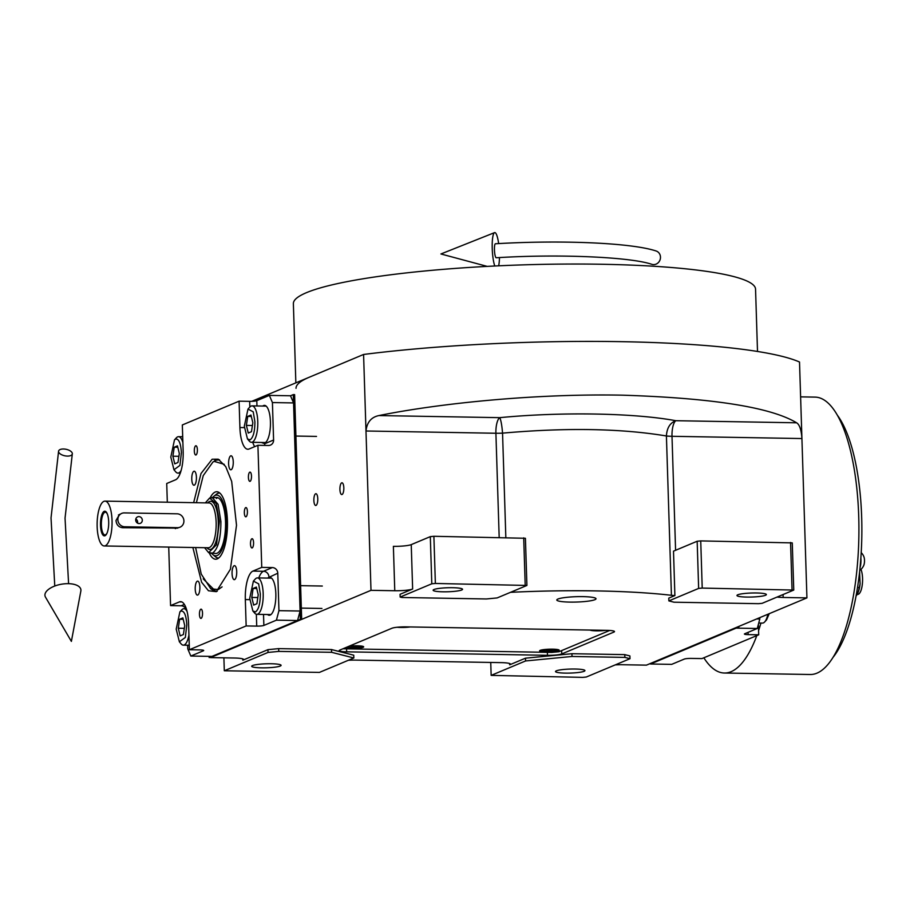 <?xml version="1.0" encoding="UTF-8"?>
<svg xmlns="http://www.w3.org/2000/svg" width="910" height="910" viewBox="0 0 910 910"><rect width="100%" height="100%" fill="white"/><g stroke="black" fill="none" stroke-linecap="round" stroke-linejoin="round"><path stroke-width="1.36" d="M557.91 599.053A19.622 2.684 178.2 0 0 556.795 599.986A19.622 2.684 178.2 0 0 573.141 602.113A19.622 2.684 178.2 0 0 594.89 599.69A19.622 2.684 178.2 0 0 596.005 598.757A19.622 2.684 178.2 0 0 579.659 596.619A19.622 2.684 178.2 0 0 557.91 599.053M394.769 590.738L393.382 546.341A14.014 1.911 178.2 0 0 411.24 544.624L412.639 589.02A14.014 1.911 -1.8 0 1 394.769 590.738L370.996 590.328L363.579 354.468A283.954 38.789 -1.8 0 1 799.515 362.021L806.931 597.881L646.43 665.142L622.645 664.732A14.014 1.911 -1.8 0 0 615.217 664.891M268.029 652.436L224.304 670.761L319.41 672.41L353.842 657.976L353.751 655.2L331.502 649.547L331.593 652.311L278.756 651.401L268.029 652.436L267.95 649.66L242.822 660.182A14.014 1.911 -1.8 0 0 243.618 659.522A14.014 1.911 -1.8 0 0 234.268 658.01L210.483 657.6L370.996 590.328M267.95 649.66L278.665 648.625L331.502 649.547M348.371 660.273A14.014 1.911 -1.8 0 1 355.799 660.114L501.114 662.628A14.014 1.911 -1.8 0 1 510.464 664.141A14.014 1.911 -1.8 0 1 509.668 664.812L509.634 663.527M525.491 658.18L525.571 660.956L491.15 675.379L582.684 677.37L586.267 677.029L629.993 658.704L624.863 657.395L624.772 654.62L571.935 653.71L525.491 658.18L509.668 664.812M624.772 654.62L629.902 655.928L629.993 658.704M806.931 597.881L783.157 597.472A14.014 1.911 -1.8 0 1 777.038 597.074M674.89 595.561L668.782 598.12L668.873 600.896L674.003 602.204L758.553 603.671L762.125 603.33L793.759 590.067L792.269 542.895L700.734 540.904L697.162 541.245L673.502 551.164L674.89 595.561A14.014 1.911 -1.8 0 1 671.421 595.299A187.767 25.651 178.2 0 0 510.521 592.319M412.639 589.02L400.07 594.287L400.161 597.062L401.867 597.495L486.418 598.962L497.133 597.927L526.913 585.448L525.423 538.276L433.888 536.286L430.316 536.627L411.24 544.624M607.015 630.357L406.213 626.876A11.204 1.536 178.2 0 0 391.926 628.253L339.817 650.093A11.204 1.536 178.2 0 0 339.191 650.627A11.204 1.536 178.2 0 0 346.664 651.833L547.467 655.314A11.204 1.536 178.2 0 0 561.754 653.937L613.863 632.097A11.204 1.536 178.2 0 0 614.5 631.563A11.204 1.536 178.2 0 0 607.015 630.357M341.694 482.846A5.881 1.956 -89 0 0 339.908 489.068A5.881 1.956 -89 0 0 341.773 494.562A5.881 1.956 -89 0 0 342.058 494.505A5.881 1.956 -89 0 0 343.832 488.283A5.881 1.956 -89 0 0 341.978 482.789A5.881 1.956 -89 0 0 341.694 482.846M315.634 493.766A5.881 1.956 -89 0 0 313.859 499.988A5.881 1.956 -89 0 0 315.713 505.471A5.881 1.956 -89 0 0 316.009 505.414A5.881 1.956 -89 0 0 317.783 499.203A5.881 1.956 -89 0 0 315.918 493.709A5.881 1.956 -89 0 0 315.634 493.766M251.763 401.333L363.579 354.468M224.304 670.761L223.894 657.828M278.756 651.401L278.665 648.625M353.842 657.976L331.593 652.311M491.15 675.379L490.74 662.446M571.935 653.71L572.015 656.474L525.571 660.956M624.863 657.395L572.015 656.474M793.759 590.067L702.213 588.076L698.641 588.417L668.873 600.896M698.641 588.417L697.162 541.245M796.614 422.797C770.884 407.305 712.939 398.102 622.781 395.179C536.081 393.438 440.087 403.187 378.924 415.563C371.246 417.155 366.935 422.297 365.991 430.999L495.904 433.251A14.014 1.911 178.2 0 0 502.548 433.137C566.498 427.495 621.12 428.451 666.416 435.981C666.893 427.996 670.022 422.911 675.812 420.704L796.614 422.797C799.537 424.572 801.312 429.827 801.926 438.552L672.001 436.299A14.014 4.664 91 0 1 675.812 420.704C634.02 412.969 561.47 411.707 499.726 417.656C500.955 420.056 501.899 425.22 502.548 433.137L505.835 537.526M526.913 585.448L435.367 583.458L431.795 583.799L400.161 597.062M431.795 583.799L430.316 536.627M252.525 665.563A14.708 2.013 -1.8 0 1 268.837 663.743A14.708 2.013 -1.8 0 1 281.099 665.346A14.708 2.013 -1.8 0 1 280.257 666.04A14.708 2.013 -1.8 0 1 263.945 667.86A14.708 2.013 -1.8 0 1 251.683 666.268A14.708 2.013 -1.8 0 1 252.525 665.563M556.351 670.829A14.708 2.013 -1.8 0 1 572.674 669.009A14.708 2.013 -1.8 0 1 584.937 670.602A14.708 2.013 -1.8 0 1 584.095 671.307A14.708 2.013 -1.8 0 1 567.783 673.127A14.708 2.013 -1.8 0 1 555.521 671.523A14.708 2.013 -1.8 0 1 556.351 670.829M792.041 589.635L790.562 542.462M737.794 594.787A14.708 2.013 -1.8 0 1 754.117 592.967A14.708 2.013 -1.8 0 1 766.368 594.56A14.708 2.013 -1.8 0 1 765.538 595.265A14.708 2.013 -1.8 0 1 749.226 597.085A14.708 2.013 -1.8 0 1 736.963 595.493A14.708 2.013 -1.8 0 1 737.794 594.787M702.213 588.076L700.734 540.904M433.956 589.521A14.708 2.013 -1.8 0 1 450.279 587.701A14.708 2.013 -1.8 0 1 462.542 589.305A14.708 2.013 -1.8 0 1 461.7 589.998A14.708 2.013 -1.8 0 1 445.388 591.818A14.708 2.013 -1.8 0 1 433.126 590.226A14.708 2.013 -1.8 0 1 433.956 589.521M525.195 585.016L523.716 537.844M435.367 583.458L433.888 536.286M296.023 388.32A231.208 31.588 -1.8 0 1 309.15 377.286M295.852 382.848L293.373 303.69A231.208 31.588 -1.8 0 1 306.488 292.656A231.208 31.588 -1.8 0 1 562.903 264.082A231.208 31.588 -1.8 0 1 755.55 289.164L757.507 351.465M193.648 502.661L201.008 473.507L212.155 459.232L218.252 459.186L225.691 466.546L231.675 481.39L236.52 525.275L230.401 569.25L216.318 591.659L208.458 590.761L201.611 582.252L192.863 547.501M217.262 591.204L215.738 591.341L203.203 578.851M167.315 502.206L166.723 483.506L175.562 479.798A25.218 8.406 91 0 0 183.16 451.314L182.33 424.959L239.091 401.173L249.658 401.355A5.608 0.762 178.2 0 0 256.802 400.662L269.36 395.406L290.495 395.77L293.555 402.925L300.095 611.031L297.559 620.529L211.962 656.406L190.827 656.042L203.385 650.775A5.608 0.762 -1.8 0 0 203.704 650.502A5.608 0.762 -1.8 0 0 199.961 649.899L189.394 649.717L188.563 623.361A25.218 8.406 91 0 0 180.624 601.646A25.218 8.406 91 0 0 179.406 601.897L181.841 601.942M300.095 611.031L278.949 610.667L277.777 573.209A5.608 5.232 -112.7 0 0 272.317 567.567L261.75 567.385L252.912 571.093L263.479 571.275L272.317 567.567M293.555 402.925L272.42 402.561L273.591 440.019A5.608 5.232 -112.7 0 1 268.484 445.479L257.917 445.297L261.75 567.385M297.559 620.529L276.424 620.165L278.949 610.667M276.424 620.165L263.866 625.432A5.608 0.762 -1.8 0 1 256.722 626.114L256.347 614.273M189.394 649.717L246.155 625.932L256.722 626.114M187.653 645.213L187.767 648.887L190.827 656.042M185.856 608.744A5.608 5.232 67.3 0 0 181.136 605.787L184.366 604.422M168.725 547.081L170.568 605.605L181.136 605.787M182.66 435.412L182.307 436.743M272.42 402.561L269.36 395.406M252.184 547.922A4.63 1.536 -89 0 0 253.583 543.031A4.63 1.536 -89 0 0 252.115 538.72A4.63 1.536 -89 0 0 251.899 538.765A4.63 1.536 -89 0 0 250.5 543.645A4.63 1.536 -89 0 0 251.956 547.968A4.63 1.536 -89 0 0 252.184 547.922M250.091 481.322A4.63 1.536 -89 0 0 251.49 476.43A4.63 1.536 -89 0 0 250.023 472.119A4.63 1.536 -89 0 0 249.806 472.165A4.63 1.536 -89 0 0 248.407 477.056A4.63 1.536 -89 0 0 249.863 481.367A4.63 1.536 -89 0 0 250.091 481.322M262.125 442.476A18.917 6.302 -89 0 0 263.809 443.215A18.917 6.302 -89 0 0 264.73 443.022A18.917 6.302 -89 0 0 270.452 423.036A18.917 6.302 -89 0 0 264.469 405.382A18.917 6.302 -89 0 0 263.547 405.564A18.917 6.302 -89 0 0 262.762 406.053M257.917 445.297L249.078 448.994A25.218 8.406 91 0 1 247.85 449.244A25.218 8.406 91 0 1 239.91 427.529L244.369 427.609M196.003 454.954A4.63 1.536 -89 0 0 197.39 450.063A4.63 1.536 -89 0 0 195.934 445.752A4.63 1.536 -89 0 0 195.707 445.798A4.63 1.536 -89 0 0 194.308 450.677A4.63 1.536 -89 0 0 195.775 455A4.63 1.536 -89 0 0 196.003 454.954M201.133 618.356A4.63 1.536 -89 0 0 202.532 613.465A4.63 1.536 -89 0 0 201.064 609.154A4.63 1.536 -89 0 0 200.848 609.199A4.63 1.536 -89 0 0 199.449 614.091A4.63 1.536 -89 0 0 200.905 618.402A4.63 1.536 -89 0 0 201.133 618.356M246.018 516.766A4.63 1.536 -89 0 0 247.418 511.875A4.63 1.536 -89 0 0 245.95 507.564A4.63 1.536 -89 0 0 245.734 507.609A4.63 1.536 -89 0 0 244.335 512.501A4.63 1.536 -89 0 0 245.791 516.812A4.63 1.536 -89 0 0 246.018 516.766M239.091 401.173L239.91 427.529M170.568 605.605L179.406 601.897M246.155 625.932L245.325 599.576A25.218 8.406 91 0 1 252.912 571.093M194.308 485.166A7.007 2.332 -89 0 0 196.423 477.761A7.007 2.332 -89 0 0 194.217 471.221A7.007 2.332 -89 0 0 193.875 471.289A7.007 2.332 -89 0 0 191.76 478.694A7.007 2.332 -89 0 0 193.966 485.235A7.007 2.332 -89 0 0 194.308 485.166M197.766 595.038A7.007 2.332 -89 0 0 199.881 587.633A7.007 2.332 -89 0 0 197.663 581.103A7.007 2.332 -89 0 0 197.322 581.172A7.007 2.332 -89 0 0 195.206 588.577A7.007 2.332 -89 0 0 197.424 595.106A7.007 2.332 -89 0 0 197.766 595.038M234.609 579.602A7.007 2.332 -89 0 0 236.725 572.197A7.007 2.332 -89 0 0 234.507 565.656A7.007 2.332 -89 0 0 234.166 565.724A7.007 2.332 -89 0 0 232.05 573.129A7.007 2.332 -89 0 0 234.268 579.67A7.007 2.332 -89 0 0 234.609 579.602M231.151 469.719A7.007 2.332 -89 0 0 233.267 462.314A7.007 2.332 -89 0 0 231.06 455.785A7.007 2.332 -89 0 0 230.719 455.853A7.007 2.332 -89 0 0 228.603 463.258A7.007 2.332 -89 0 0 230.81 469.787A7.007 2.332 -89 0 0 231.151 469.719M267.529 614.523A18.917 6.302 -89 0 0 269.224 615.251A18.917 6.302 -89 0 0 270.133 615.069A18.917 6.302 -89 0 0 275.855 595.072A18.917 6.302 -89 0 0 269.872 577.418A18.917 6.302 -89 0 0 268.962 577.611A18.917 6.302 -89 0 0 268.166 578.089M214.828 460.278L219.537 459.834M224.224 464.327L214.203 461.393L224.224 464.327L214.203 461.393L212.917 462.052L203.249 475.6L196.389 502.718L203.249 475.6L212.917 462.052L203.249 475.6L196.389 502.718M218.616 459.675A65.861 21.931 -89 0 0 216.023 460.301A65.861 21.931 -89 0 1 218.616 459.675A65.861 21.931 -89 0 0 216.023 460.301A65.861 21.931 -89 0 0 214.714 460.972A65.861 21.931 -89 0 1 216.023 460.301A65.861 21.931 -89 0 0 214.714 460.972L212.917 462.052M195.616 547.547L201.224 574.062L210.733 588.759L201.224 574.062L195.616 547.547L201.224 574.062L210.733 588.759L212.485 589.896A65.861 21.931 -89 0 0 216.33 591.329A65.861 21.931 -89 0 1 212.485 589.896A65.861 21.931 -89 0 0 216.33 591.329M210.745 588.77L212.485 589.896L210.745 588.77L218.229 589.566L222.097 586.87L218.229 589.566L210.733 588.759L218.229 589.566L222.097 586.87M209.243 552.893A33.738 11.239 91 0 0 217.49 558.785A33.738 11.239 91 0 1 209.243 552.893A33.738 11.239 91 0 0 217.49 558.785A33.738 11.239 91 0 0 227.42 520.782A33.738 11.239 -89 0 0 218.65 492.242A33.738 11.239 -89 0 1 227.42 520.782A33.738 11.239 91 0 1 217.49 558.785A33.738 11.239 91 0 0 227.42 520.782A33.738 11.239 -89 0 0 218.65 492.242A33.738 11.239 -89 0 0 210.199 497.838A33.738 11.239 -89 0 1 218.65 492.242A33.738 11.239 -89 0 0 210.199 497.838M211.825 553.428A30.383 10.124 91 0 0 213.008 554.702A30.383 10.124 91 0 1 211.825 553.428A30.383 10.124 91 0 0 213.008 554.702A30.383 10.124 91 0 0 226.306 521.248A30.383 10.124 -89 0 0 214.021 496.166A30.383 10.124 -89 0 1 226.306 521.248A30.383 10.124 91 0 1 213.008 554.702A30.383 10.124 91 0 0 226.306 521.248A30.383 10.124 -89 0 0 214.021 496.166L216.466 494.198A32.464 10.806 91 0 1 219.89 493.118A32.464 10.806 91 0 0 216.466 494.198A32.464 10.806 91 0 1 219.89 493.118M218.775 557.955A32.464 10.806 91 0 1 215.386 556.749A32.464 10.806 91 0 0 218.775 557.955A32.464 10.806 91 0 1 215.386 556.749L213.008 554.702M214.021 496.166L216.466 494.198L214.021 496.166A30.383 10.124 -89 0 0 212.804 497.395A30.383 10.124 -89 0 1 214.021 496.166A30.383 10.124 -89 0 0 212.804 497.395M208.697 552.666L215.738 553.496A28.028 9.339 91 0 0 225.521 521.578A28.028 9.339 -89 0 0 216.705 497.463A28.028 9.339 -89 0 1 225.521 521.578A28.028 9.339 91 0 1 215.738 553.496A28.028 9.339 91 0 0 225.521 521.578A28.028 9.339 -89 0 0 216.705 497.463L209.63 498.054M217.808 497.679A28.028 9.339 -89 0 0 216.409 498.475A28.028 9.339 -89 0 1 217.808 497.679A28.028 9.339 -89 0 0 216.409 498.475M290.495 395.77L293.293 394.599L300.357 619.357L209.163 657.577L209.129 656.36M293.293 394.599L294.613 394.622L301.676 619.38L209.163 657.577M300.357 619.357L301.676 619.38M255.517 611.907C258.679 609.552 260.283 603.546 260.317 593.866L258.633 583.856L253.401 581.115L249.715 598.302L252.878 610.997L255.517 611.907M252.878 610.997L254.698 613.124A18.211 6.063 -89 0 0 256.813 614.33A18.211 6.063 -89 0 0 257.701 614.159A18.211 6.063 -89 0 0 263.183 593.582A18.211 6.063 -89 0 0 257.45 577.907A18.211 6.063 -89 0 0 255.278 579.044L253.401 581.115M253.139 588.44L251.797 597.438L253.662 605.082L256.893 603.74L258.235 594.731L256.37 587.087L253.139 588.44L256.711 588.497M251.797 597.438L257.814 597.54M250.102 439.86C253.276 437.517 254.88 431.499 254.914 421.819L253.219 411.82L247.986 409.068L244.312 426.267L247.475 438.95L250.102 439.86M247.475 438.95L249.283 441.088A18.211 6.063 -89 0 0 251.41 442.294A18.211 6.063 -89 0 0 252.286 442.123A18.211 6.063 -89 0 0 257.769 421.546A18.211 6.063 -89 0 0 252.036 405.871A18.211 6.063 -89 0 0 249.875 407.009L247.986 409.068M247.736 416.393L246.382 425.402L248.259 433.046L251.478 431.693L252.832 422.695L250.955 415.051L247.736 416.393L251.308 416.462M246.382 425.402L252.411 425.505M175.607 439.041L174.481 439.883L170.796 457.07L173.969 469.765L179.941 465.397L181.408 452.634C180.771 443.238 178.838 438.7 175.607 439.041M182.887 442.59A18.211 6.063 -89 0 0 178.531 436.675A18.211 6.063 -89 0 0 177.655 436.857A18.211 6.063 -89 0 0 176.369 437.812L174.481 439.883M173.969 469.765L175.778 471.892A18.211 6.063 -89 0 0 177.905 473.098A18.211 6.063 -89 0 0 181.147 470.424M177.973 462.496L179.327 453.498L177.45 445.854L174.231 447.208L172.877 456.206L174.754 463.85L177.973 462.496M172.877 456.206L178.906 456.308M174.231 447.208L177.803 447.265M181.01 611.076L179.884 611.918L176.21 629.117L179.372 641.8L185.344 637.444L186.812 624.669C186.175 615.274 184.241 610.735 181.01 611.076M187.085 611.509A18.211 6.063 -89 0 0 183.934 608.71A18.211 6.063 -89 0 0 183.058 608.892A18.211 6.063 -89 0 0 181.773 609.848L179.884 611.918M179.372 641.8L181.181 643.927A18.211 6.063 -89 0 0 183.308 645.144A18.211 6.063 -89 0 0 188.927 635.043M183.388 634.543L184.73 625.545L182.864 617.89L179.634 619.244L178.292 628.241L180.157 635.897L183.388 634.543M178.292 628.241L184.309 628.344M179.634 619.244L183.206 619.301M758.712 634.805L701.951 658.59L691.384 658.408A5.608 0.762 -1.8 0 0 684.24 659.102L671.671 664.368L650.536 664.004L736.144 628.128L757.279 628.491L744.721 633.758A5.608 0.762 -1.8 0 0 744.403 634.02A5.608 0.762 -1.8 0 0 748.134 634.623L758.712 634.805L758.383 624.351M756.676 618.937L759.804 618.993L759.759 617.651M759.804 618.993L757.279 628.491M738.931 626.956L646.43 665.142L738.909 626.387M767.881 614.25A18.211 6.063 91 0 1 764.662 621.951A18.211 6.063 91 0 1 762.5 623.088L758.735 623.02M769.246 613.67L766.55 619.892L764.662 621.951M211.109 553.416L212.474 553.143C218.07 549.139 220.88 538.583 220.902 521.498L218.07 504.311L212.087 497.383M119.597 514.844A7.007 6.541 67.3 0 0 118.436 514.935M119.585 514.286L116.002 520.497C116.434 524.751 118.584 527.152 122.452 527.709L124.681 526.765L177.53 527.686A7.007 6.541 67.3 0 0 183.911 520.861A7.007 6.541 67.3 0 0 177.086 513.809L124.249 512.899A7.007 6.541 67.3 0 0 118.027 521.055A7.007 6.541 67.3 0 0 124.681 526.765M107.437 514.252A11.352 3.776 91 0 0 106.095 512.455A11.352 3.776 91 0 0 104.775 512.319A11.352 3.776 -89 0 0 101.363 525.138A11.352 3.776 -89 0 0 105.48 534.796A11.352 3.776 91 0 0 105.708 534.682A11.352 3.776 91 0 0 107.107 532.941M104.206 511.34A12.33 4.106 -89 0 0 100.498 525.263A12.33 4.106 -89 0 0 104.98 535.751A12.33 4.106 -89 0 0 106.936 533.34A12.33 4.106 -89 0 0 107.278 513.843A12.33 4.106 -89 0 0 104.206 511.34M122.452 527.709L177.837 528.118M103.899 501.353A22.42 7.462 -89 0 0 97.12 525.047A22.42 7.462 -89 0 0 104.206 545.966A22.42 7.462 -89 0 0 105.287 545.75A22.42 7.462 -89 0 0 112.066 522.044A22.42 7.462 -89 0 0 104.98 501.126A22.42 7.462 -89 0 0 103.899 501.353M204.579 547.706L208.629 552.643L216.478 544.783L219.412 521.544L216.193 503.548L209.573 498.077L205.353 502.866M137.535 523.113A3.503 3.265 67.3 0 0 135.806 519.007M135.692 520.019A3.503 3.265 67.3 0 0 140.356 523.318A3.503 3.265 67.3 0 0 142.301 520.145A3.503 3.265 67.3 0 0 137.649 516.846A3.503 3.265 67.3 0 0 135.692 520.019M342.979 648.773L551.801 652.413L558.945 651.719L609.689 630.459M344.89 647.965A9.805 1.342 178.2 0 0 354.229 648.489A9.805 1.342 178.2 0 0 363.124 647.317A9.805 1.342 178.2 0 0 363.579 646.669A9.805 1.342 178.2 0 0 349.326 646.111M540.142 650.377A9.805 1.342 178.2 0 0 539.675 650.661A9.805 1.342 178.2 0 0 547.092 651.913A9.805 1.342 178.2 0 0 558.638 650.695A9.805 1.342 178.2 0 0 559.093 650.047A9.805 1.342 178.2 0 0 550.345 649.171A9.805 1.342 178.2 0 0 540.142 650.377M397.147 627.252A9.805 1.342 178.2 0 0 410.296 626.944M590.044 630.061A9.805 1.342 178.2 0 0 605.81 630.334M557.716 649.581A8.406 1.149 -1.8 0 1 557.284 649.842A8.406 1.149 178.2 0 1 548.434 650.878A8.406 1.149 178.2 0 1 541.018 650.104M548.764 649.296L546.307 649.66L546.91 650.07L552.415 649.763L548.764 649.296M549.958 650.127L549.924 649.308M362.203 646.191A8.406 1.149 -1.8 0 1 361.771 646.464A8.406 1.149 178.2 0 1 354.843 647.431A8.406 1.149 178.2 0 1 346.801 647.169M353.251 645.907L350.794 646.271L351.397 646.691L356.902 646.373L353.251 645.907M354.445 646.737L354.422 645.929M63.495 448.994A7.007 3.31 11.9 0 0 58.593 451.098A7.007 3.31 11.9 0 0 67.408 456.092A7.007 3.31 11.9 0 0 72.299 453.988A7.007 3.31 11.9 0 0 63.495 448.994M68.341 583.663A18.211 8.554 -9.8 0 1 80.853 591.034L71.378 641.391L45.5 597.165A18.211 8.554 -9.8 0 1 50.516 588.042A18.211 8.554 -9.8 0 1 68.341 583.663M660.478 257.109A7.007 6.472 107.6 0 1 651.844 264.332C630.892 257.086 559.889 253.754 496.246 257.757A7.007 1.342 86.7 0 1 494.448 249.863A7.007 1.342 86.7 0 1 495.427 243.766C560.742 239.865 631.199 242.72 656.076 250.978A7.007 6.472 107.6 0 1 660.478 257.109M498.646 243.584A18.211 3.503 86.7 0 0 494.551 232.63A18.211 3.503 86.7 0 0 492.23 248.43A18.211 3.503 86.7 0 0 494.778 266.004M498.646 265.822A18.211 3.503 86.7 0 0 499.465 257.575M760.942 623.066A138.718 46.205 91 0 1 758.576 630.607M756.813 635.601A138.718 46.205 91 0 1 724.394 673.025A138.718 46.205 91 0 1 703.851 657.805M800.618 396.862L815.064 397.113A138.718 46.205 91 0 1 858.721 516.505A138.718 46.205 91 0 1 810.264 674.503L724.394 673.025M837.28 415.108A131.711 43.873 91 0 1 861.679 517.574A131.711 43.873 91 0 1 833.094 657.293M859.563 572.208L860.087 583.799L859.245 587.576L857.516 587.541M859.245 587.576A16.812 5.596 91 0 1 857.493 593.684A16.812 5.596 91 0 1 856.06 596.027M860.087 583.799A15.038 5.005 91 0 1 858.13 592.285L857.493 593.684M860.962 569.376A14.014 4.664 91 0 1 862.566 578.43A14.014 4.664 91 0 1 857.664 594.401L857.152 594.389M859.575 572.072A15.038 5.005 91 0 1 859.745 572.981M860.86 558.001A10.647 3.549 -89 0 1 860.94 559.479A10.647 3.549 91 0 1 860.03 567.783M859.768 570.354A11.602 11.602 0 0 0 863.761 565.372A5.608 1.865 91 0 0 864.5 560.276A5.608 1.865 -89 0 0 863.909 556.772A11.602 11.602 0 0 0 861.213 552.632M499.18 537.412L495.904 433.251A14.014 4.664 91 0 1 499.726 417.656L378.924 415.563M242.822 660.182L242.788 658.897M783.157 597.472L783.066 594.548M675.584 550.288L672.001 436.299A14.014 1.911 178.2 0 1 666.416 435.981L671.421 595.299M613.829 631.062L613.863 632.097M561.652 650.593L561.754 653.937M547.365 652.333L547.467 655.314M346.573 648.853L346.664 651.833M273.591 440.019L264.753 443.716L261.397 442.465M256.961 405.951L256.802 400.662M264.753 443.716A5.608 5.232 -112.7 0 1 264.56 445.411M267.438 578.077L277.777 573.209M268.939 576.917A5.608 5.232 67.3 0 0 263.479 571.275A25.218 8.406 91 0 0 258.77 577.93M263.866 625.432L263.513 614.455M245.325 599.576L249.772 599.644M249.829 407.054L249.658 401.355M254.675 446.651A25.218 8.406 91 0 1 252.73 442.317M748.065 632.348L748.134 634.623M104.206 545.966L208.299 547.763A22.42 7.462 -89 0 0 209.391 547.547A22.42 7.462 -89 0 0 216.17 523.853A22.42 7.462 -89 0 0 209.084 502.934L104.98 501.126M206.945 547.74A24.104 8.031 -89 0 0 211.029 549.242A24.104 8.031 -89 0 0 218.275 522.021A24.104 8.031 -89 0 0 209.527 501.512A24.104 8.031 -89 0 0 207.719 502.911M175.289 528.619L177.53 527.686M322.322 586.04L300.618 585.665M321.935 608.46L301.324 608.096M271.567 578.157L257.45 577.907M270.93 614.58L256.813 614.33M316.521 436.413L295.909 436.061M266.152 406.11L252.036 405.871M265.527 442.544L251.41 442.294M180.282 473.143L177.905 473.098M182.694 436.743L178.531 436.675M189.246 645.247L183.308 645.144M186.311 608.756L183.934 608.71M58.593 451.098L51.028 517.915L54.771 586.017M72.299 453.988L65.042 518.154L68.591 583.663M487.214 266.391L440.918 253.97L494.551 232.63"/></g></svg>
